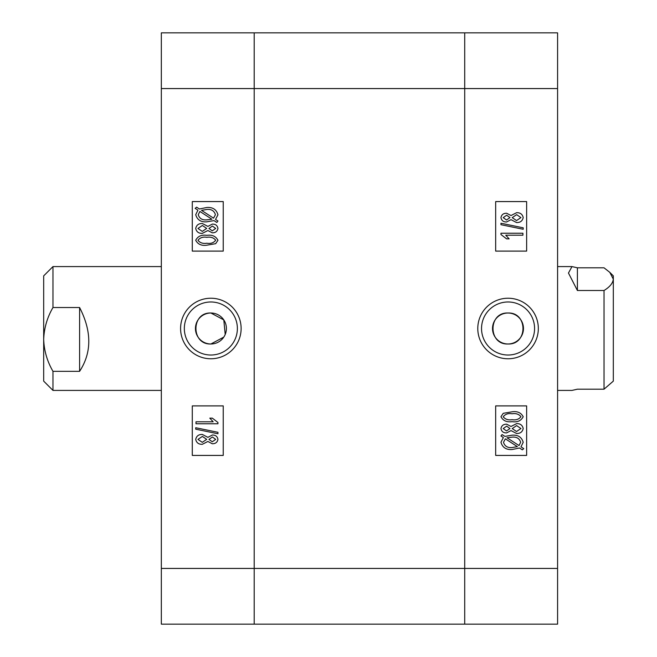 <?xml version="1.0" encoding="UTF-8"?>
<svg xmlns="http://www.w3.org/2000/svg" width="657" height="657" viewBox="0 0 657 657"><rect width="100%" height="100%" fill="white"/><g stroke="black" fill="none" stroke-linecap="round" stroke-linejoin="round"><path stroke-width="0.99" d="M507.992 343.981A15.481 15.481 0 0 1 492.52 328.5A15.481 15.481 0 0 1 507.992 313.019C488.052 312.059 487.987 344.917 507.992 343.981C527.957 344.941 527.965 312.067 507.992 313.019A15.481 15.481 0 0 1 523.473 328.5A15.481 15.481 0 0 1 507.992 343.981M508.058 298.229A30.271 30.271 0 0 0 477.787 328.5A30.271 30.271 0 0 0 508.058 358.771A30.271 30.271 0 0 0 538.329 328.5A30.271 30.271 0 0 0 508.058 298.229M508.058 301.982A26.518 26.518 0 0 0 481.54 328.5A26.518 26.518 0 0 0 508.058 355.018A26.518 26.518 0 0 0 534.576 328.5A26.518 26.518 0 0 0 508.058 301.982M557.588 32.85L557.588 624.15L464.713 624.15L464.713 32.85L557.588 32.85M495.674 405.895L495.674 455.424L526.635 455.424L526.635 405.895L495.674 405.895M495.674 201.576L495.674 251.105L526.635 251.105L526.635 201.576L495.674 201.576M503.385 437.554L500.963 435.985L502.079 434.564L504.913 436.404L512.205 435.164C518.036 434.77 521.699 437.16 523.202 442.317L520.985 446.834L523.76 448.632L522.323 449.84L519.482 448L512.115 449.519C506.153 449.922 502.441 447.491 500.963 442.218L503.385 437.554M512.082 447.548L517.388 446.637L505.373 438.843L503.5 442.276C504.707 446.218 507.574 447.975 512.082 447.548M520.664 442.251C519.424 438.449 516.616 436.741 512.238 437.135L507.007 437.767L519.03 445.561L520.664 442.251M511.023 430.598L506.563 432.914C503.41 432.963 501.537 431.518 500.963 428.569C501.562 425.588 503.459 424.135 506.654 424.192L511.023 426.475L516.624 423.625C520.27 423.535 522.463 425.178 523.202 428.536C522.455 431.945 520.245 433.587 516.55 433.472L511.023 430.598M506.654 426.155L503.213 428.561L506.506 430.943L509.972 428.536L506.654 426.155M516.632 425.596L512.222 428.586L516.542 431.509L520.944 428.536L516.632 425.596M512.09 421.654C506.802 422.418 503.09 420.776 500.963 416.719L503.254 413.31L512.09 411.808C517.371 411.044 521.075 412.695 523.202 416.743C521.05 420.808 517.355 422.451 512.09 421.654M512.082 413.779C508.181 413.122 505.225 414.124 503.213 416.793C505.307 419.347 508.255 420.316 512.082 419.683C515.967 420.34 518.923 419.338 520.944 416.686C518.866 414.124 515.909 413.146 512.082 413.779M500.963 233.235L522.915 233.235L522.915 235.206L505.75 235.206L509.126 238.861L506.596 238.861L500.963 234.516L500.963 233.235M523.202 227.815L523.202 229.268L500.963 224.694L500.963 223.24L523.202 227.815M511.023 219.66L506.563 221.976C503.41 222.025 501.537 220.58 500.963 217.631C501.562 214.658 503.459 213.197 506.654 213.254L511.023 215.537L516.624 212.687C520.27 212.597 522.463 214.239 523.202 217.598C522.455 221.007 520.245 222.649 516.55 222.542L511.023 219.66M506.654 215.225L503.213 217.623L506.506 220.005L509.972 217.598L506.654 215.225M516.632 214.658L512.222 217.648L516.542 220.571L520.944 217.598L516.632 214.658M225.211 334.438L223.799 319.91L210.922 313.019A15.481 15.481 0 0 1 226.402 328.5A15.481 15.481 0 0 1 210.922 343.981L223.791 337.107M210.856 358.771A30.271 30.271 0 0 0 241.127 328.5A30.271 30.271 0 0 0 210.856 298.229A30.271 30.271 0 0 0 180.585 328.5A30.271 30.271 0 0 0 210.856 358.771M210.856 355.018A26.518 26.518 0 0 0 237.374 328.5A26.518 26.518 0 0 0 210.856 301.982A26.518 26.518 0 0 0 184.338 328.5A26.518 26.518 0 0 0 210.856 355.018M161.326 624.15L161.326 32.85L254.202 32.85L254.202 624.15L161.326 624.15M210.922 313.019C190.957 312.059 190.949 344.933 210.922 343.981A15.481 15.481 0 0 1 195.441 328.5A15.481 15.481 0 0 1 210.922 313.019M223.24 251.105L223.24 201.576L192.287 201.576L192.287 251.105L223.24 251.105M223.24 455.424L223.24 405.895L192.287 405.895L192.287 455.424L223.24 455.424M215.529 219.446L217.952 221.015L216.843 222.436L214.001 220.596L206.709 221.836C200.878 222.23 197.215 219.84 195.72 214.683L197.929 210.166L195.154 208.368L196.591 207.16L199.441 209L206.807 207.481C212.761 207.078 216.473 209.509 217.952 214.782L215.529 219.446M206.832 209.452L201.527 210.363L213.541 218.157L215.422 214.724C214.207 210.782 211.349 209.025 206.832 209.452M198.25 214.749C199.49 218.551 202.299 220.259 206.676 219.865L211.907 219.233L199.884 211.439L198.25 214.749M207.891 226.402L212.351 224.086C215.512 224.037 217.377 225.482 217.952 228.431C217.36 231.412 215.463 232.865 212.26 232.808L207.891 230.525L202.29 233.375C198.644 233.465 196.451 231.822 195.72 228.464C196.459 225.055 198.677 223.413 202.364 223.528L207.891 226.402M212.268 230.845L215.701 228.439L212.408 226.057L208.942 228.464L212.268 230.845M202.29 231.404L206.692 228.414L202.372 225.491L197.971 228.464L202.29 231.404M206.824 235.346C212.112 234.582 215.825 236.224 217.952 240.281L215.668 243.69L206.824 245.192C201.543 245.956 197.839 244.305 195.72 240.257C197.864 236.192 201.568 234.549 206.824 235.346M206.832 243.221C210.733 243.878 213.689 242.876 215.701 240.207C213.615 237.653 210.659 236.684 206.832 237.317C202.947 236.66 199.991 237.662 197.971 240.314C200.048 242.876 203.005 243.854 206.832 243.221M217.952 423.765L196 423.765L196 421.794L213.164 421.794L209.788 418.139L212.326 418.139L217.952 422.484L217.952 423.765M195.72 429.185L195.72 427.732L217.952 432.306L217.952 433.76L195.72 429.185M207.891 437.34L212.351 435.024C215.512 434.975 217.377 436.42 217.952 439.369C217.36 442.342 215.463 443.803 212.26 443.746L207.891 441.463L202.29 444.313C198.644 444.403 196.451 442.761 195.72 439.402C196.459 435.993 198.677 434.351 202.364 434.458L207.891 437.34M212.268 441.775L215.701 439.377L212.408 436.995L208.942 439.402L212.268 441.775M202.29 442.342L206.692 439.352L202.372 436.429L197.971 439.402L202.29 442.342M557.588 88.572L254.202 88.572L254.202 32.85L464.713 32.85L464.713 624.15L254.202 624.15L254.202 568.428L557.588 568.428M161.326 88.572L254.202 88.572L254.202 568.428L161.326 568.428M613.318 346.806L613.318 381.126L604.029 389.19L604.029 290.501L577.404 290.501L568.461 273.033L571.984 266.586L577.404 267.81L604.029 267.81L609.811 272.368L613.318 279.159L613.318 346.806M557.588 390.414L571.984 390.414L577.404 389.19L604.029 389.19M609.811 272.368L613.318 275.874L613.318 279.159C612.891 283.192 609.795 286.978 604.029 290.501M577.404 267.81L577.404 290.501M43.682 381.126L43.682 275.874L52.971 266.586L52.971 307.525L79.596 307.525C91.84 331.333 91.84 352.604 79.596 371.336L52.971 371.336L52.971 390.414L43.682 381.126M52.971 371.336C47.205 361.416 44.109 350.781 43.682 339.431C44.118 328.04 47.214 317.405 52.971 307.525M79.596 371.336L79.596 307.525M557.588 266.586L571.984 266.586M161.326 266.586L52.971 266.586M161.326 390.414L52.971 390.414"/></g></svg>
